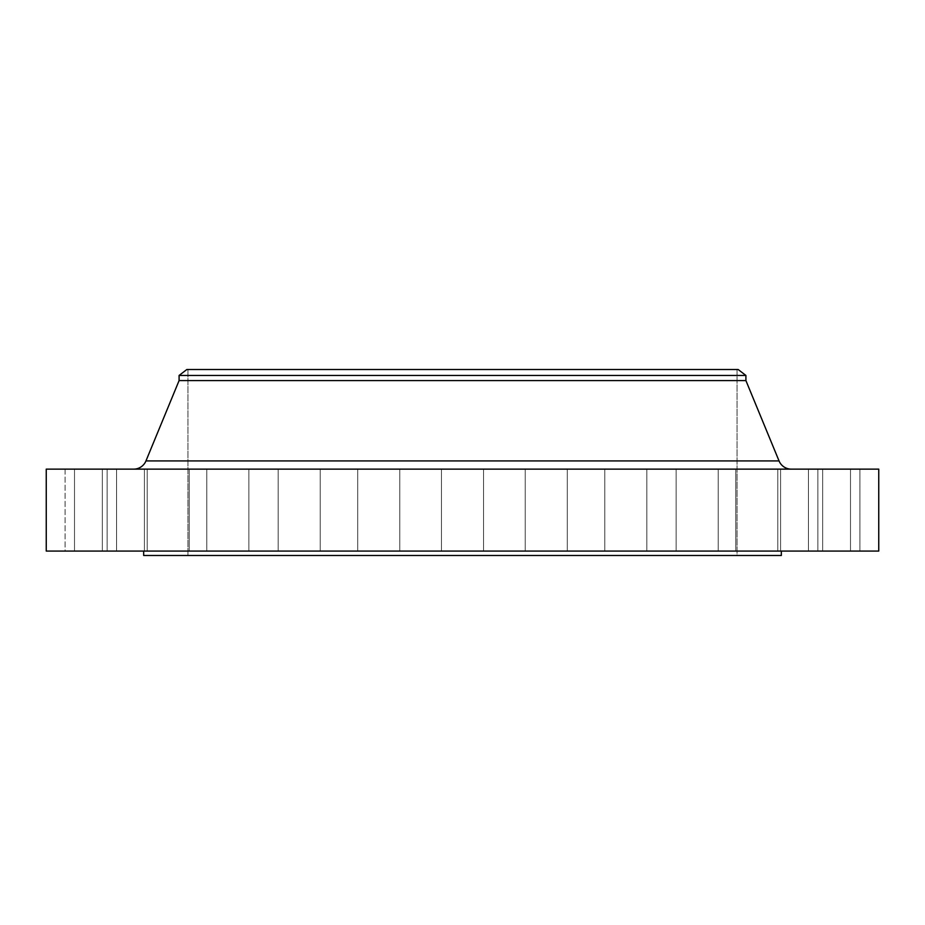 <?xml version="1.0" encoding="UTF-8"?>
<svg xmlns="http://www.w3.org/2000/svg" width="925" height="925" viewBox="0 0 925 925"><rect width="100%" height="100%" fill="white"/><g stroke="black" fill="none" stroke-linecap="round" stroke-linejoin="round"><path stroke-width="0.69" stroke-dasharray="4.62 3.47" d="M102.34 469.137L144.416 469.137L144.416 551.069L102.34 551.069L102.34 469.137L144.416 469.137L144.416 551.069L102.34 551.069L102.34 469.137L144.416 469.137L102.34 469.137L144.416 469.137L102.34 469.137L102.34 551.069L144.416 551.069L102.34 551.069L144.416 551.069L102.34 551.069L144.416 551.069L144.416 469.137L102.34 469.137L102.34 551.069L144.416 551.069L144.416 469.137L102.34 469.137M147.191 469.137L189.255 469.137L189.255 551.069L147.191 551.069L147.191 469.137L189.255 469.137L189.255 551.069L147.191 551.069L147.191 469.137L189.255 469.137L147.191 469.137L189.255 469.137L147.191 469.137L147.191 551.069L189.255 551.069L147.191 551.069L189.255 551.069L147.191 551.069L189.255 551.069L189.255 469.137L147.191 469.137L147.191 551.069L189.255 551.069L189.255 469.137L147.191 469.137M206.784 469.137L248.86 469.137L248.86 551.069L206.784 551.069L206.784 469.137L248.86 469.137L248.86 551.069L206.784 551.069L206.784 469.137L248.86 469.137L206.784 469.137L248.86 469.137L206.784 469.137L206.784 551.069L248.86 551.069L206.784 551.069L248.86 551.069L206.784 551.069L248.86 551.069L248.86 469.137L206.784 469.137L206.784 551.069L248.86 551.069L248.86 469.137L206.784 469.137M278.159 469.137L320.223 469.137L320.223 551.069L278.159 551.069L278.159 469.137L320.223 469.137L320.223 551.069L278.159 551.069L278.159 469.137L320.223 469.137L278.159 469.137L320.223 469.137L278.159 469.137L278.159 551.069L320.223 551.069L278.159 551.069L320.223 551.069L278.159 551.069L320.223 551.069L320.223 469.137L278.159 469.137L278.159 551.069L320.223 551.069L320.223 469.137L278.159 469.137M357.709 469.137L399.773 469.137L399.773 551.069L357.709 551.069L357.709 469.137L399.773 469.137L399.773 551.069L357.709 551.069L357.709 469.137L399.773 469.137L357.709 469.137L399.773 469.137L357.709 469.137L357.709 551.069L399.773 551.069L357.709 551.069L399.773 551.069L357.709 551.069L399.773 551.069L399.773 469.137L357.709 469.137L357.709 551.069L399.773 551.069L399.773 469.137L357.709 469.137M441.468 469.137L483.532 469.137L483.532 551.069L441.468 551.069L441.468 469.137L483.532 469.137L483.532 551.069L441.468 551.069L441.468 469.137L878.75 469.137L46.25 469.137L483.532 469.137L441.468 469.137L483.532 469.137L441.468 469.137L441.468 551.069L462.5 551.069L46.25 551.069L878.75 551.069L441.468 551.069L483.532 551.069L441.468 551.069L483.532 551.069L483.532 469.137L441.468 469.137L441.468 551.069L483.532 551.069L483.532 469.137L441.468 469.137M525.227 469.137L567.291 469.137L567.291 551.069L525.227 551.069L525.227 469.137L567.291 469.137L567.291 551.069L525.227 551.069L525.227 469.137L567.291 469.137L525.227 469.137L567.291 469.137L525.227 469.137L525.227 551.069L567.291 551.069L525.227 551.069L567.291 551.069L525.227 551.069L567.291 551.069L567.291 469.137L525.227 469.137L525.227 551.069L567.291 551.069L567.291 469.137L525.227 469.137M604.777 469.137L646.841 469.137L646.841 551.069L604.777 551.069L604.777 469.137L646.841 469.137L646.841 551.069L604.777 551.069L604.777 469.137L646.841 469.137L604.777 469.137L646.841 469.137L604.777 469.137L604.777 551.069L646.841 551.069L604.777 551.069L646.841 551.069L604.777 551.069L646.841 551.069L646.841 469.137L604.777 469.137L604.777 551.069L646.841 551.069L646.841 469.137L604.777 469.137M676.14 469.137L718.216 469.137L718.216 551.069L676.14 551.069L676.14 469.137L718.216 469.137L718.216 551.069L676.14 551.069L676.14 469.137L718.216 469.137L676.14 469.137L718.216 469.137L676.14 469.137L676.14 551.069L718.216 551.069L676.14 551.069L718.216 551.069L676.14 551.069L718.216 551.069L718.216 469.137L676.14 469.137L676.14 551.069L718.216 551.069L718.216 469.137L676.14 469.137M735.745 469.137L777.809 469.137L777.809 551.069L735.745 551.069L735.745 469.137L777.809 469.137L777.809 551.069L735.745 551.069L735.745 469.137L777.809 469.137L735.745 469.137L777.809 469.137L735.745 469.137L735.745 551.069L777.809 551.069L735.745 551.069L777.809 551.069L735.745 551.069L777.809 551.069L777.809 469.137L735.745 469.137L735.745 551.069L777.809 551.069L777.809 469.137L735.745 469.137M780.584 469.137L822.66 469.137L822.66 551.069L780.584 551.069L780.584 469.137L822.66 469.137L822.66 551.069L780.584 551.069L780.584 469.137L822.66 469.137L780.584 469.137L822.66 469.137L780.584 469.137L780.584 551.069L822.66 551.069L780.584 551.069L822.66 551.069L780.584 551.069L822.66 551.069L822.66 469.137L780.584 469.137L780.584 551.069L822.66 551.069L822.66 469.137L780.584 469.137M808.427 469.137L850.491 469.137L850.491 551.069L808.427 551.069L808.427 469.137L850.491 469.137L850.491 551.069L808.427 551.069L808.427 469.137L859.926 469.137L859.926 551.069L817.862 551.069L817.862 469.137L859.926 469.137L808.427 469.137L808.427 551.069L859.926 551.069L808.427 551.069L850.491 551.069L850.491 469.137L808.427 469.137L808.427 551.069L850.491 551.069L850.491 469.137L808.427 469.137M74.509 469.137L116.573 469.137L116.573 551.069L74.509 551.069L74.509 469.137L116.573 469.137L116.573 551.069L74.509 551.069L74.509 469.137L116.573 469.137L74.509 469.137L116.573 469.137L74.509 469.137L74.509 551.069L116.573 551.069L74.509 551.069L116.573 551.069L74.509 551.069L116.573 551.069L116.573 469.137L74.509 469.137L74.509 551.069L116.573 551.069L116.573 469.137L74.509 469.137M65.074 469.137L107.138 469.137L107.138 551.069L65.074 551.069L65.074 469.137L107.138 469.137L65.074 469.137L65.074 551.069L107.138 551.069L65.074 551.069L107.138 551.069L107.138 469.137L65.074 469.137M145.953 460.928L779.047 460.928L145.953 460.928A13.285 13.285 0 0 1 133.674 469.137L791.326 469.137L133.674 469.137M781.324 551.069L143.676 551.069L781.324 551.069M187.948 369.503L737.052 369.503L737.052 555.497L187.948 555.497L187.948 369.503L187.948 555.497L737.052 555.497L737.052 369.503L187.948 369.503M781.324 555.497L143.676 555.497L781.324 555.497M187.948 555.497L737.052 555.497L187.948 555.497M817.862 551.069L859.926 551.069L859.926 469.137L817.862 469.137L819.469 469.137L817.862 469.137L817.862 551.069M143.676 551.069L779.798 551.069L143.676 551.069M179.092 380.58L745.908 380.58L179.092 380.58M179.092 375.458L745.908 375.458L179.092 375.458M192.146 369.503L726.287 369.503M207.824 369.503L219.398 369.503M735.722 369.503L189.278 369.503"/><path stroke-width="1.39" d="M791.326 469.137A13.285 13.285 0 0 1 779.047 460.928L745.908 380.58L745.908 375.458L738.15 369.503L186.85 369.503L179.092 375.458L745.908 375.458L179.092 375.458L179.092 380.58L745.908 380.58L179.092 380.58L145.953 460.928L779.047 460.928A13.285 13.285 0 0 0 791.326 469.137M878.75 551.069L878.75 469.137L46.25 469.137L46.25 551.069L878.75 551.069L46.25 551.069L46.25 469.137L878.75 469.137L878.75 551.069M781.324 555.497L781.324 551.069L781.324 555.497L143.676 555.497L781.324 555.497M143.676 551.069L143.676 555.497L143.676 551.069M726.287 369.503L219.398 369.503L738.15 369.503L745.908 375.458L745.908 380.58L779.047 460.928L145.953 460.928L179.092 380.58L179.092 375.458L186.85 369.503L207.824 369.503L192.146 369.503M219.398 369.503L207.824 369.503M189.278 369.503L735.722 369.503M133.674 469.137A13.285 13.285 0 0 0 145.953 460.928"/></g></svg>
